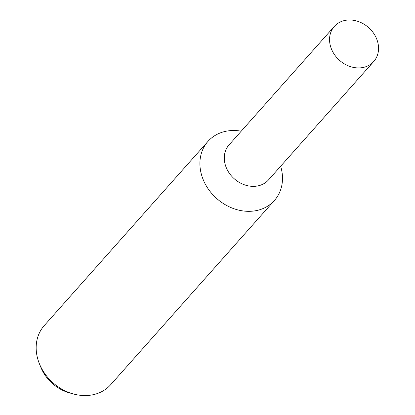 <?xml version="1.0" encoding="UTF-8"?>
<svg xmlns="http://www.w3.org/2000/svg" width="415" height="415" viewBox="0 0 415 415"><rect width="100%" height="100%" fill="white"/><g stroke="black" fill="none" stroke-linecap="round" stroke-linejoin="round"><path stroke-width="0.62" d="M241.219 131.192A44.462 36.904 41.6 0 0 223.628 131.82A44.462 36.904 41.6 0 0 207.972 141.385A44.462 36.904 41.6 0 0 209.285 190.412A44.462 36.904 41.6 0 0 258.773 210.021A44.462 36.904 41.6 0 0 274.434 200.455A44.462 36.904 41.6 0 0 280.654 166.239M229.22 144.69A26.378 21.896 41.6 0 0 229.765 173.844A26.378 21.896 41.6 0 0 259.209 185.588A26.378 21.896 41.6 0 0 268.655 179.737M207.972 141.385L44.229 325.614A44.462 36.904 41.6 0 0 39.394 363.737A44.462 36.904 41.6 0 0 73.403 393.96A44.462 36.904 41.6 0 0 95.035 394.25A44.462 36.904 41.6 0 0 110.691 384.684L274.434 200.455M39.394 363.737L40.862 367.358A37.615 31.224 41.6 0 0 69.632 392.927L73.403 393.96M343.625 20.75A26.378 21.896 41.6 0 0 334.334 26.425A26.378 21.896 41.6 0 0 335.113 55.517A26.378 21.896 41.6 0 0 364.479 67.147A26.378 21.896 41.6 0 0 373.77 61.472A26.378 21.896 41.6 0 0 372.986 32.38A26.378 21.896 41.6 0 0 343.625 20.75M334.334 26.425L229.07 144.866A26.378 21.896 41.6 0 0 229.848 173.952A26.378 21.896 41.6 0 0 259.209 185.583A26.378 21.896 41.6 0 0 268.5 179.913L373.77 61.472"/></g></svg>
